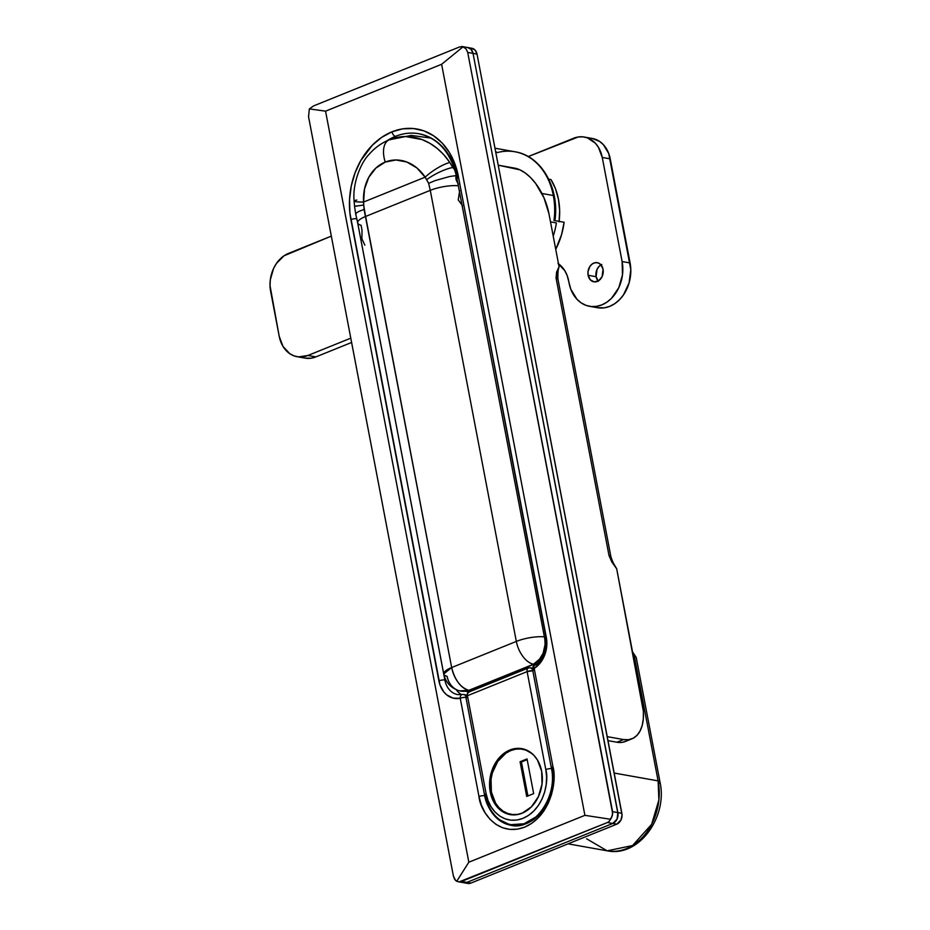 <?xml version="1.0" encoding="UTF-8"?>
<svg xmlns="http://www.w3.org/2000/svg" width="930" height="930" viewBox="0 0 930 930"><rect width="100%" height="100%" fill="white"/><g stroke="black" fill="none" stroke-linecap="round" stroke-linejoin="round"><path stroke-width="1.4" d="M386.822 140.872A65.693 51.266 100.1 0 1 395.436 136.361A4.325 2.43 -112 0 1 392.007 131.804A70.017 54.649 -79.9 0 0 350.889 219.631A4.325 1.186 -10.8 0 1 356.527 218.713M495.667 151.753L497.387 152.555A64.833 50.592 100.1 0 1 516.638 152.113A64.833 50.592 100.1 0 1 553.327 195.509A64.833 50.592 100.1 0 1 554.001 220.468L564.115 222.27L561.534 234.72L555.733 249.31A64.833 50.592 -79.9 0 0 564.115 222.27L554.001 220.468A64.833 50.592 -79.9 0 0 553.327 195.509L541.923 193.475L553.327 195.509A64.833 50.592 -79.9 0 0 514.976 151.776L494.981 148.207M556.384 222.921A64.833 50.592 100.1 0 1 553.431 235.534A64.833 50.592 -79.9 0 0 556.384 222.921L550.502 221.863L556.384 222.921M441.622 64.286L584.9 815.331L468.825 862.215L325.558 111.158L441.622 64.286L325.558 111.158L309.353 108.903L313.619 105.892L459.536 46.953L463.047 46.826L441.622 64.286L463.047 46.826L466.116 48.999L467.72 52.44L612.556 811.658L617.869 812.611L473.045 53.394L471.057 49.313L467.511 47.5L471.057 49.313L473.045 53.394L467.72 52.44L612.684 813.634L611.58 817.54L609.278 821.237L607.476 822.504L459.269 881.826L456.7 881.326L468.825 862.215L584.9 815.331L610.394 819.249L584.9 815.331L441.622 64.286M457.688 178.049A4.325 1.186 -10.8 0 1 456.746 177.502A4.325 1.186 -10.8 0 1 458.339 176.235L454.84 163.75L449.423 152.578L442.273 143.15L433.682 135.827L423.975 130.898L413.525 128.538L402.725 128.84L392.007 131.804L381.765 137.315L372.407 145.138L360.782 160.576L355.086 172.759L351.296 185.895L349.541 199.497L349.913 213.04L440.006 685.05L443.959 692.141L446.667 694.838L453.108 698.128L460.245 698.29L478.985 796.557L481.391 805.148L485.123 812.843L490.04 819.33L495.957 824.364L502.642 827.77L509.838 829.386L517.266 829.176L524.648 827.142L531.693 823.352L538.133 817.958L543.725 811.169L548.247 803.253L551.525 794.487L553.443 785.246L553.92 775.853L552.943 766.692L534.192 668.414L540.249 662.927L542.678 659.312L545.957 650.942L546.84 641.898L458.339 176.235A70.017 54.649 -79.9 0 0 392.007 131.804A4.325 2.43 68 0 0 395.436 136.361A65.693 51.266 100.1 0 1 418.825 133.734A65.693 51.266 100.1 0 1 457.409 176.688M632.528 651.884L636.225 657.452L659.975 781.956A8.649 2.383 169.2 0 0 658.115 780.886L658.882 799.94L651.639 824.329L632.563 845.533L607.162 850.822A54.021 42.164 -79.9 0 0 658.115 780.886L634.365 656.394A8.649 6.743 -79.9 0 0 632.679 652.639L634.365 656.394L636.225 657.452A8.649 2.383 169.2 0 0 634.365 656.394L633.353 656.22L634.365 656.394L658.115 780.886L614.184 773.051L658.115 780.886A8.649 2.383 -10.8 0 1 659.975 781.956A8.649 2.383 -10.8 0 1 658.58 783.653M461.733 881.884L464.221 882.791L466.883 882.384L612.8 823.445L617.032 819.167L618.043 814.25L473.045 53.394A8.649 6.743 -79.9 0 0 467.93 47.558A8.649 6.743 100.1 0 1 473.045 53.394L617.869 812.611L612.556 811.658L612.359 815.622L609.278 821.237L607.476 822.504L612.8 823.445L466.883 882.384L461.559 881.431L607.476 822.504L612.8 823.445A8.649 6.743 -79.9 0 0 617.869 812.611L617.032 819.167L612.8 823.445L466.883 882.384L458.13 881.71L463.803 882.733A8.649 6.743 -79.9 0 0 466.883 882.384L464.221 882.791L461.733 881.884M461.489 46.5L463.047 46.826L459.536 46.953L313.619 105.892L309.353 108.903L325.558 111.158L468.825 862.215L456.7 881.326L454.631 879.338L453.375 875.944L308.551 116.738L453.375 875.944L455.584 880.547M308.551 116.738L309.353 108.903L308.551 116.738M514.976 151.776C541.551 155.845 559.721 188.232 554.931 220.689L554.454 220.55M445.97 680.202L444.854 680.004L357.039 219.654L444.854 680.004L445.97 680.202M552.281 768.506A43.873 34.236 100.1 0 1 510.907 825.282A43.873 34.236 100.1 0 1 489.041 807.81L497.329 818.644L510.907 825.282C533.181 831.071 558.186 797.498 551.351 767.971A4.325 1.186 -10.8 0 1 552.943 766.692A4.325 1.186 169.2 0 0 551.351 767.971A4.325 1.186 -10.8 0 0 552.281 768.506M471.673 690.885L471.417 689.56L471.673 690.885M466 691.188L468.894 692.199M459.269 881.826L456.7 881.326M463.047 46.826L466.116 48.999L467.72 52.44L477.032 54.103L622.042 814.959L621.019 819.876L616.788 824.166L470.871 883.093L466.93 883.209M568.067 843.836L607.162 850.822L586.609 838.802M462.652 694.524A4.325 3.371 100.1 0 1 463.663 694.512L457.641 694.582A21.611 16.868 100.1 0 1 444.854 680.004A4.325 1.186 169.2 0 0 438.879 680.876A25.935 20.239 -79.9 0 0 460.245 698.29A4.325 2.581 -101.3 0 1 462.024 694.536A4.325 2.581 -101.3 0 1 462.652 694.524A4.325 2.581 78.7 0 0 462.059 694.524A4.325 2.581 78.7 0 0 460.245 698.29A4.325 1.186 -10.8 0 1 466.221 697.419A4.325 1.186 169.2 0 0 460.245 698.29L478.985 796.557C480.043 810.472 497.155 837.57 524.648 827.142C551.897 815.459 556.965 779.398 552.943 766.692L534.192 668.414A25.935 20.239 -79.9 0 0 546.328 637.469A4.325 1.186 169.2 0 0 544.736 638.747A4.325 1.186 -10.8 0 0 545.666 639.282A21.611 16.868 100.1 0 1 535.552 665.078C534.018 665.008 533.564 666.124 534.192 668.414A4.325 1.186 169.2 0 0 532.611 669.705L551.351 767.971M456.2 689.665A21.611 16.868 -79.9 0 0 461.617 694.605A21.611 16.868 100.1 0 1 456.2 689.665M463.663 694.512A4.325 3.371 100.1 0 1 465.767 696.14A4.325 3.371 -79.9 0 0 463.663 694.512L465.953 694.919M465.942 691.164A17.286 13.497 -79.9 0 0 468.592 692.141M478.985 796.557A4.325 1.186 -10.8 0 1 484.67 795.65A4.325 1.186 169.2 0 0 478.985 796.557M457.444 694.547A21.611 16.868 100.1 0 1 444.854 680.004A4.325 1.186 -10.8 0 0 438.879 680.876L350.889 219.631A4.325 1.186 169.2 0 1 356.841 218.759M534.529 665.252A4.325 2.209 58 0 0 534.192 668.414C532.332 669.263 532.111 669.867 533.529 670.239L532.611 669.705C532.576 667.17 533.227 665.682 534.564 665.229L535.552 665.078M395.436 136.361A65.693 51.266 100.1 0 1 419.546 133.862M458.339 176.235A4.325 1.186 169.2 0 0 456.758 177.514L544.736 638.759A4.325 1.186 -10.8 0 1 546.328 637.469L458.339 176.235M459.827 690.897L468.86 690.327L533.518 664.206L539.016 660.009L543.085 653.348L545.201 644.025A21.611 15.543 96.4 0 1 533.518 664.206A21.611 12.136 -112 0 1 516.324 641.421A21.611 5.94 -10.8 0 1 544.375 636.852A21.611 5.94 169.2 0 0 516.324 641.421L451.666 667.542L364.083 209.424L363.572 202.043A21.611 1.814 176.6 0 1 354.098 201.124A21.611 1.814 -3.4 0 0 363.572 202.043A42.199 34.689 79.6 0 1 385.252 162.076A21.611 12.136 -112 0 1 389.228 139.826A21.611 12.136 -112 0 1 389.577 139.698A21.611 12.136 68 0 0 389.228 139.826A21.611 12.136 68 0 0 385.252 162.076L395.889 159.983L406.782 161.994L416.861 167.923L425.138 177.165L363.572 202.043L364.502 189.069L368.745 177.363L375.894 168.063L385.252 162.076A42.199 34.689 79.6 0 1 425.138 177.165L428.637 183.338L430.276 190.348L516.324 641.421L451.666 667.542L365.618 216.458L430.276 190.348L365.618 216.458L363.63 205.088L363.572 202.043L425.138 177.165L428.637 183.338L430.276 190.348L516.324 641.421A21.611 12.136 68 0 0 533.518 664.206L539.493 660.079L541.76 657.336M455.781 175.642L449.655 176.502L455.781 175.642L456.246 180.222L458.397 184.245L455.874 178.781L456.188 173.701M388.833 140L389.577 139.698A63.728 52.382 -100.4 0 1 391.716 138.896A63.728 52.382 -100.4 0 1 449.818 162.494L452.759 167.493A63.972 50.987 41.6 0 1 454.898 169.958A63.972 50.987 -138.4 0 0 452.759 167.493A21.611 5.371 152.6 0 0 426.8 179.571A21.611 5.371 -27.4 0 1 452.759 167.493L449.818 162.494A21.611 5.696 146.3 0 0 425.138 177.165A21.611 5.696 -33.7 0 1 449.818 162.494L443.994 154.95L437.321 148.521L429.962 143.359L422.092 139.581L405.643 136.536L391.518 138.954M364.862 245.136L361.886 238.801L362.014 230.198L361.073 225.258A21.611 5.94 -10.8 0 1 357.69 222.828A21.611 5.94 -10.8 0 1 365.618 216.458A21.611 5.94 169.2 0 0 357.69 222.886L443.738 673.959A21.611 5.94 -10.8 0 1 451.666 667.542A21.611 12.136 68 0 0 468.86 690.327A21.611 18.019 104.8 0 1 459.257 690.758A21.611 18.019 104.8 0 1 447.121 676.331A21.611 5.94 -10.8 0 1 443.738 673.959C445.726 682.562 450.969 688.177 459.455 690.816L465.302 691.188L468.86 690.327C460.559 687.677 454.828 680.074 451.666 667.542L443.738 673.959M458.234 199.892L462.512 205.693L458.234 199.892L459.664 190.755L458.234 199.892M458.327 185.768A21.611 5.94 169.2 0 0 430.276 190.348A21.611 5.94 -10.8 0 1 458.13 185.756M449.655 176.502L435.159 180.594L428.637 183.338L435.159 180.594L449.655 176.502M364.083 209.424L358.98 211.366L356.144 213.086L355.946 214.353L356.144 213.086L358.98 211.366L364.083 209.424M363.63 205.088L354.551 206.274L363.63 205.088M355.946 214.353L356.144 213.086M430.985 138.082L411.223 135.408L389.263 139.814C381.451 143.011 374.732 147.847 369.105 154.334C361.758 161.448 352.284 182.129 354.098 201.101A21.611 1.814 176.6 0 1 356.829 200.043M357.364 206.03L354.551 206.274L355.702 213.97M541.795 657.266L533.518 664.206A4.325 2.43 68 0 0 534.401 664.113M468.86 690.327A4.325 2.43 68 0 0 469.708 690.246L534.366 664.136A4.325 2.43 -112 0 1 533.518 664.206L468.86 690.327A4.325 2.43 -112 0 0 469.743 690.234M490.261 792.011L491.435 792.221L490.261 792.011L489.912 779.108L493.516 766.599L500.549 756.369L509.931 749.987L515.057 748.58L520.219 748.429L525.218 749.557L529.868 751.917L533.983 755.416L537.4 759.926L541.667 771.249A33.492 26.145 100.1 0 1 510.07 814.599A33.492 26.145 100.1 0 1 490.261 792.011A33.492 26.145 100.1 0 1 521.846 748.65A33.492 26.145 100.1 0 1 541.667 771.249L542.016 784.141L538.4 796.65L531.367 806.88L521.997 813.262L516.871 814.68L511.698 814.82L506.699 813.692L502.061 811.332L497.945 807.833L494.528 803.322L490.261 792.011M529.007 667.996C527.426 667.949 526.81 669.158 527.124 671.611L545.805 769.575C549.06 779.828 544.968 808.937 522.974 818.365C500.782 826.782 486.971 804.915 486.111 793.685A4.325 1.186 169.2 0 0 484.53 794.952C486.39 806.949 495.12 821.411 511.023 824.654L524.032 823.771L536.401 816.68A43.222 33.736 100.1 0 1 511.023 824.654A43.222 33.736 100.1 0 1 485.46 795.499A4.325 1.186 -10.8 0 1 484.53 794.964A4.325 1.186 -10.8 0 1 486.111 793.685L488.052 800.614L491.075 806.822L495.039 812.064L499.817 816.121L505.211 818.865L511.012 820.179L517.01 820.004L522.974 818.365L528.659 815.308L533.855 810.948L538.365 805.473L542.016 799.079L544.666 792.011L546.212 784.548L546.596 776.969L545.805 769.575L527.124 671.611L467.43 695.721L486.111 793.685L467.43 695.721L527.124 671.611A4.325 2.43 -112 0 1 528.159 668.077A4.325 2.43 -112 0 1 529.007 667.996A4.325 3.371 100.1 0 1 530.542 667.833A4.325 3.371 100.1 0 1 532.541 669.286L530.542 667.833L532.588 668.193M478.811 688.014L478.555 686.677L478.811 688.014M466.767 697.535A4.325 1.186 -10.8 0 1 465.849 697L468.464 692.187A4.325 2.43 68 0 0 467.43 695.721A4.325 2.43 -112 0 1 468.464 692.187A4.325 2.43 -112 0 1 469.313 692.106M465.849 697A4.325 1.186 -10.8 0 1 467.43 695.721A4.325 1.186 169.2 0 0 465.849 697L484.53 794.964M527.124 671.611L533.099 670.739A4.325 1.186 169.2 0 0 527.124 671.611M545.805 769.575A4.325 1.186 -10.8 0 1 551.478 768.668A4.325 1.186 169.2 0 0 545.805 769.575M598.339 281.29L596.107 276.687L588.12 275.268A9.73 7.591 100.1 0 1 597.293 262.679A9.73 7.591 100.1 0 1 603.047 269.235L602.105 276.617L598.757 280.674L594.351 281.895L590.352 279.86L588.12 275.268L588.016 271.525L589.98 266.294L592.41 263.829L595.328 262.655L598.269 262.946L600.815 264.643L603.047 269.235A9.73 7.591 100.1 0 1 593.875 281.825A9.73 7.591 100.1 0 1 588.12 275.268L596.107 276.687A9.73 7.591 -79.9 0 0 598.13 281.058M304.982 358.108L311.213 358.201L315.851 356.911L351.61 342.473L315.851 356.911L307.865 355.493L350.784 338.16L307.865 355.493A30.26 23.61 100.1 0 1 297.1 356.702A30.26 23.61 100.1 0 1 279.209 336.3L283.057 346.518L289.858 353.749L294.054 355.888L298.565 356.899L307.865 355.493L315.851 356.911A30.26 23.61 -79.9 0 1 305.075 358.131L297.1 356.702M597.374 307.691L604.5 307.795L609.789 306.33L614.846 303.61L619.473 299.739L623.484 294.88L629.087 282.906L630.796 269.537L608.731 153.485L603.303 144.58L599.583 141.418L592.247 138.454M601.024 264.876A9.73 7.591 -79.9 0 0 596.107 276.687L597.048 269.316L599.094 266.34L601.815 264.492M331.312 236.115L283.976 255.82L276.419 263.469L273.583 268.445L270.316 279.744L270.026 285.638L279.209 336.3L270.642 291.392A30.26 23.61 100.1 0 1 288.405 253.448L331.312 236.115M558.012 263.469L564.812 270.711L567.161 275.536L570.776 289.137L576.984 299.309L581.227 302.924L586.028 305.354L591.189 306.516L596.514 306.365L601.815 304.9L606.871 302.192L611.498 298.321L618.752 287.765L622.484 274.85L622.112 261.539L602.256 157.449L598.409 147.231L595.316 143.162L587.411 137.861L582.889 136.838L578.227 136.977L528.24 156.577L573.601 138.256A30.26 23.61 100.1 0 1 584.365 137.047A30.26 23.61 100.1 0 1 602.256 157.449L610.243 158.879A30.26 23.61 -79.9 0 0 592.34 138.465L584.365 137.047M602.256 157.449L610.243 158.879L630.098 262.957L622.112 261.539L602.256 157.449M589.504 306.296L597.49 307.714A34.573 26.982 -79.9 0 0 630.098 262.957L622.112 261.539A34.573 26.982 100.1 0 1 589.504 306.296A34.573 26.982 100.1 0 1 569.055 282.964L568.672 280.93A30.26 23.61 100.1 0 0 558.5 263.806M631.958 738.815A43.222 24.273 -112 0 1 623.553 739.559L616.927 742.233L607.999 740.64L616.927 742.233A43.222 24.273 68 0 0 625.32 741.489L631.958 738.815A43.222 24.273 -112 0 0 642.374 703.487L616.683 568.788L643.386 711.357L643.327 718.75L642.212 725.365L640.084 730.957L637.027 735.316L633.144 738.269L628.599 739.699L623.553 739.559L607.232 736.641L623.553 739.559L616.927 742.233L621.961 742.373L625.402 741.454M557.21 270.781L558.116 268.77M559.058 266.736L548.933 213.668L559.058 266.736L556.57 272.211L556.07 278.035L609.022 555.594L611.847 562.011L616.683 568.788L609.022 555.594A8.649 2.383 -10.8 0 1 610.882 556.652L609.022 555.594L556.07 278.035L557.93 279.093A8.649 2.383 169.2 0 0 556.07 278.035L559.058 266.736C558.139 268.724 557.768 272.839 557.93 279.093L610.882 556.652C614.3 566.986 616.811 568.207 616.683 568.788M498.224 165.191L519.882 169.818L525.322 173.027L530.635 177.618L535.634 183.419L543.934 197.695L548.933 213.668A43.222 24.273 -112 0 0 514.546 168.109L498.224 165.191M521.683 813.39A33.062 25.808 100.1 0 1 510.954 814.32A33.062 25.808 100.1 0 1 491.389 792.011A33.062 25.808 100.1 0 1 522.567 749.22A33.062 25.808 100.1 0 1 532.32 753.812L525.903 750.115L520.963 748.999L515.871 749.138L510.803 750.545L505.967 753.137L497.713 761.496L492.354 772.935L491.04 779.282L491.389 792.011L495.597 803.183L498.98 807.635L503.037 811.088L507.617 813.425L512.558 814.54L517.65 814.389L522.718 812.994M526.706 796.44L520.079 761.74L527.043 758.927L533.669 793.627L526.706 796.44L520.079 761.74L521.416 761.984L527.891 795.952L521.416 761.984L520.079 761.74L527.043 758.927L533.669 793.627L526.706 796.44M527.182 759.647L521.416 761.984L527.182 759.647M559.07 221.782L559.651 210.424L558.453 199.322L555.547 188.918L551.025 179.606L548.747 179.199L551.025 179.606A58.346 45.535 -79.9 0 1 559.128 221.387M471.498 48.221L475.056 50.022L477.032 54.103A8.649 6.743 -79.9 0 0 471.917 48.279L462.245 46.547M466.883 882.384A8.649 6.743 100.1 0 1 463.803 882.733L467.802 883.442A8.649 6.743 -79.9 0 0 470.871 883.093L466.883 882.384L612.8 823.445L616.788 824.166L470.871 883.093L466.883 882.384M612.8 823.445L616.788 824.166A8.649 6.743 -79.9 0 0 621.856 813.32L617.869 812.611A8.649 6.743 100.1 0 1 612.8 823.445M621.856 813.32L617.869 812.611L473.045 53.394L477.032 54.103L621.856 813.32M659.975 781.956C667.961 816.959 638.805 857.588 607.162 850.822M534.564 665.229C542.725 659.231 546.108 650.407 544.736 638.759M418.825 133.734C438.39 138.105 451.038 152.706 456.758 177.514M469.708 690.246C468.79 691.281 465.605 691.525 460.164 690.99L459.455 690.804M357.69 222.886L355.713 214.016M354.098 201.101L354.551 206.274M538.9 661.463L534.366 664.136M511.023 824.654L516.615 825.642M476.858 687.363L477.102 688.7M468.464 692.187L528.159 668.077L530.542 667.833M522.683 749.243L525.892 749.813M511.047 814.331L514.267 814.913"/></g></svg>
